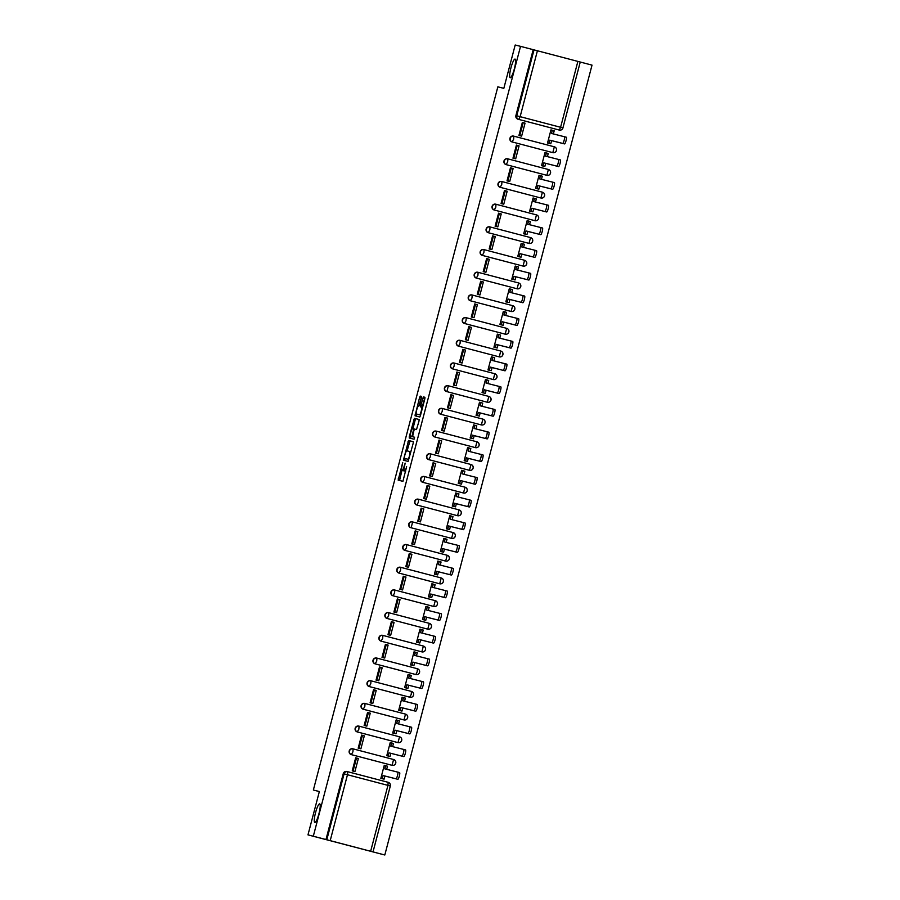 <?xml version="1.0" encoding="UTF-8"?>
<svg xmlns="http://www.w3.org/2000/svg" width="900" height="900" viewBox="0 0 900 900"><rect width="100%" height="100%" fill="white"/><g stroke="black" fill="none" stroke-linecap="round" stroke-linejoin="round"><path stroke-width="1.35" d="M402.716 462.51L398.171 480.127L402.919 481.331L406.642 466.661A4.725 0.866 -75.3 0 1 404.606 471.015L404.213 470.925A4.725 0.866 -75.3 0 1 404.572 466.144L405.157 463.129L404.201 466.043A4.725 0.866 -75.3 0 1 402.154 470.396L401.76 470.306A4.725 0.866 -75.3 0 1 402.12 465.525L402.716 462.51M510.199 77.704A9.63 1.766 -75.3 0 0 514.35 68.839A9.63 1.766 -75.3 0 0 515.081 59.085L515.081 59.085A9.63 1.766 -75.3 0 0 510.919 67.95A9.63 1.766 -75.3 0 0 510.188 77.704A9.63 1.766 -75.3 0 0 510.199 77.704M314.809 822.488A9.63 1.766 -75.3 0 0 318.96 813.611A9.63 1.766 -75.3 0 0 319.691 803.869L319.691 803.869A9.63 1.766 -75.3 0 0 315.529 812.734A9.63 1.766 -75.3 0 0 314.798 822.488A9.63 1.766 -75.3 0 0 314.809 822.488M552.51 152.55A3.004 2.959 104.2 0 0 552.533 152.561A3.004 2.959 104.2 0 0 552.555 152.561L552.825 152.629A3.004 2.959 -75.8 0 1 552.803 152.629L512.336 141.998A3.004 2.959 -75.8 0 1 510.244 138.352A3.004 2.959 -75.8 0 1 513.844 136.17L554.321 146.801A3.004 2.959 -75.8 0 1 556.425 150.469A3.004 2.959 -75.8 0 1 552.825 152.629L554.332 146.801L513.866 136.181A3.004 2.959 -75.8 0 1 513.866 136.181L513.641 139.219L512.044 141.919L552.803 152.629A3.004 3.004 0 0 0 556.481 150.469A3.004 3.004 0 0 0 554.332 146.801M546.548 175.241A3.004 2.959 104.2 0 0 546.581 175.252A3.004 2.959 104.2 0 0 546.604 175.252L546.874 175.32A3.004 2.959 -75.8 0 1 546.851 175.32L506.385 164.689A3.004 2.959 -75.8 0 1 504.281 161.044A3.004 2.959 -75.8 0 1 507.915 158.873L548.37 169.493A3.004 2.959 -75.8 0 1 550.474 173.16A3.004 2.959 -75.8 0 1 546.874 175.32L548.37 169.493L507.915 158.873L507.69 161.91L506.093 164.61L546.851 175.32A3.004 3.004 0 0 0 550.519 173.16A3.004 3.004 0 0 0 548.37 169.493M501.637 181.485L501.93 181.553A3.004 2.959 -75.8 0 1 501.964 181.564L542.419 192.195A3.004 2.959 -75.8 0 1 544.511 195.851A3.004 2.959 -75.8 0 1 540.923 198.011L500.434 187.38A3.004 2.959 -75.8 0 1 498.33 183.735A3.004 2.959 -75.8 0 1 501.93 181.553L501.66 181.485A3.004 2.959 104.2 0 0 501.637 181.485A3.004 2.959 104.2 0 0 498.037 183.656A3.004 2.959 104.2 0 0 500.141 187.301L540.596 197.933A3.004 2.959 104.2 0 0 540.63 197.944A3.004 2.959 104.2 0 0 540.653 197.944M495.686 204.176L495.979 204.244A3.004 2.959 -75.8 0 1 496.001 204.255L536.467 214.886A3.004 2.959 -75.8 0 1 538.56 218.542A3.004 2.959 -75.8 0 1 534.971 220.703A3.004 2.959 -75.8 0 1 534.938 220.703L494.483 210.071A3.004 2.959 -75.8 0 1 492.379 206.426A3.004 2.959 -75.8 0 1 495.979 204.244L495.709 204.176A3.004 2.959 104.2 0 0 495.686 204.176A3.004 2.959 104.2 0 0 492.086 206.347A3.004 2.959 104.2 0 0 494.19 209.993L534.645 220.624A3.004 2.959 104.2 0 0 534.668 220.635A3.004 2.959 104.2 0 0 534.701 220.635M490.005 226.935L489.757 226.868A3.004 2.959 104.2 0 0 489.735 226.868A3.004 2.959 104.2 0 0 486.135 229.039A3.004 2.959 104.2 0 0 488.228 232.695L528.694 243.315A3.004 2.959 104.2 0 0 528.75 243.338M522.743 266.006A3.004 2.959 104.2 0 0 522.788 266.029L523.058 266.096A3.004 2.959 -75.8 0 1 523.035 266.085L482.569 255.454A3.004 2.959 -75.8 0 1 480.476 251.809A3.004 2.959 -75.8 0 1 484.076 249.638L524.565 260.269A3.004 2.959 -75.8 0 1 526.658 263.925A3.004 2.959 -75.8 0 1 523.058 266.096A3.004 3.004 0 0 0 526.714 263.925A3.004 3.004 0 0 0 524.565 260.269L523.035 266.085L482.276 255.386L483.874 252.686L484.099 249.638A3.004 2.959 -75.8 0 1 484.099 249.638L484.099 249.638A3.004 3.004 0 0 0 484.076 249.638L524.565 260.269M516.78 288.709A3.004 2.959 104.2 0 0 516.814 288.709A3.004 2.959 104.2 0 0 516.836 288.72L517.106 288.787A3.004 2.959 -75.8 0 1 517.084 288.776L476.618 278.145A3.004 2.959 -75.8 0 1 474.525 274.5A3.004 2.959 -75.8 0 1 478.125 272.329L518.602 282.96A3.004 2.959 -75.8 0 1 520.706 286.616A3.004 2.959 -75.8 0 1 517.106 288.787L518.602 282.96L478.147 272.329A3.004 2.959 -75.8 0 1 478.147 272.329L477.923 275.377L476.325 278.077L517.084 288.776A3.004 3.004 0 0 0 520.751 286.616A3.004 3.004 0 0 0 518.602 282.96M510.829 311.4A3.004 2.959 104.2 0 0 510.863 311.4A3.004 2.959 104.2 0 0 510.885 311.411L511.155 311.479A3.004 2.959 -75.8 0 1 511.132 311.468L470.666 300.848A3.004 2.959 -75.8 0 1 468.562 297.191A3.004 2.959 -75.8 0 1 472.162 295.02A3.004 2.959 -75.8 0 1 472.196 295.02L512.651 305.651A3.004 2.959 -75.8 0 1 514.755 309.308A3.004 2.959 -75.8 0 1 511.155 311.479L512.651 305.651L472.196 295.02L471.971 298.069L470.374 300.769L511.132 311.468A3.004 3.004 0 0 0 514.8 309.308A3.004 3.004 0 0 0 512.651 305.651M465.919 317.632L466.211 317.711A3.004 2.959 -75.8 0 1 466.245 317.711L506.7 328.343A3.004 2.959 -75.8 0 1 508.793 332.01A3.004 2.959 -75.8 0 1 505.204 334.17L464.715 323.539A3.004 2.959 -75.8 0 1 462.611 319.882A3.004 2.959 -75.8 0 1 466.211 317.711L465.941 317.644A3.004 2.959 104.2 0 0 465.919 317.632A3.004 2.959 104.2 0 0 462.319 319.815A3.004 2.959 104.2 0 0 464.423 323.46L504.877 334.091A3.004 2.959 104.2 0 0 504.911 334.091A3.004 2.959 104.2 0 0 504.934 334.103M460.238 340.391L459.99 340.335A3.004 2.959 104.2 0 0 459.968 340.324A3.004 2.959 104.2 0 0 456.368 342.506A3.004 2.959 104.2 0 0 458.46 346.151L498.926 356.782A3.004 2.959 104.2 0 0 498.949 356.794A3.004 2.959 104.2 0 0 498.983 356.794M454.275 363.082L454.039 363.026A3.004 2.959 104.2 0 0 454.016 363.015A3.004 2.959 104.2 0 0 450.416 365.197A3.004 2.959 104.2 0 0 452.509 368.843L492.975 379.474A3.004 2.959 104.2 0 0 492.998 379.485A3.004 2.959 104.2 0 0 493.031 379.485M487.024 402.165A3.004 2.959 104.2 0 0 487.046 402.176A3.004 2.959 104.2 0 0 487.069 402.176L487.339 402.244A3.004 2.959 -75.8 0 1 487.316 402.244L446.85 391.613A3.004 2.959 -75.8 0 1 444.757 387.968A3.004 2.959 -75.8 0 1 448.358 385.785A3.004 2.959 -75.8 0 1 448.38 385.796L488.846 396.428A3.004 2.959 -75.8 0 1 490.939 400.084A3.004 2.959 -75.8 0 1 487.339 402.244A3.004 3.004 0 0 0 490.995 400.084A3.004 3.004 0 0 0 488.846 396.428L487.316 402.244L446.85 391.613L448.38 385.796A3.004 3.004 0 0 0 448.358 385.785L448.054 385.718A3.004 2.959 104.2 0 0 444.454 387.889A3.004 2.959 104.2 0 0 446.558 391.534M481.061 424.856A3.004 2.959 104.2 0 0 481.095 424.868A3.004 2.959 104.2 0 0 481.118 424.868L481.387 424.935A3.004 2.959 -75.8 0 1 481.365 424.935L440.899 414.304A3.004 2.959 -75.8 0 1 438.795 410.659A3.004 2.959 -75.8 0 1 442.395 408.476L482.884 419.119A3.004 2.959 -75.8 0 1 484.988 422.775A3.004 2.959 -75.8 0 1 481.387 424.935L482.884 419.119L442.429 408.488A3.004 2.959 -75.8 0 1 442.429 408.488L442.204 411.536L440.606 414.225L481.365 424.935A3.004 3.004 0 0 0 485.032 422.775A3.004 3.004 0 0 0 482.884 419.119M475.11 447.548A3.004 2.959 104.2 0 0 475.166 447.57L475.436 447.637A3.004 2.959 -75.8 0 1 475.402 447.626L434.947 436.995A3.004 2.959 -75.8 0 1 432.844 433.35A3.004 2.959 -75.8 0 1 436.478 431.179L476.933 441.81A3.004 2.959 -75.8 0 1 479.025 445.466A3.004 2.959 -75.8 0 1 475.436 447.637L476.933 441.81L436.478 431.179L436.241 434.228L434.655 436.928L475.402 447.626A3.004 3.004 0 0 0 479.081 445.466A3.004 3.004 0 0 0 476.933 441.81M430.2 453.791L430.493 453.87A3.004 2.959 -75.8 0 1 430.515 453.87L470.981 464.501A3.004 2.959 -75.8 0 1 473.074 468.157A3.004 2.959 -75.8 0 1 469.485 470.329L428.996 459.686A3.004 2.959 -75.8 0 1 426.892 456.041A3.004 2.959 -75.8 0 1 430.493 453.87L430.223 453.791A3.004 2.959 104.2 0 0 430.2 453.791A3.004 2.959 104.2 0 0 426.6 455.974A3.004 2.959 104.2 0 0 428.704 459.619L469.159 470.239A3.004 2.959 104.2 0 0 469.215 470.261M424.249 476.483L424.541 476.561A3.004 2.959 -75.8 0 1 424.564 476.561L465.03 487.192A3.004 2.959 -75.8 0 1 467.123 490.849A3.004 2.959 -75.8 0 1 463.522 493.02L423.045 482.377A3.004 2.959 -75.8 0 1 420.941 478.733A3.004 2.959 -75.8 0 1 424.541 476.561L424.271 476.494A3.004 2.959 104.2 0 0 424.249 476.483A3.004 2.959 104.2 0 0 420.649 478.665A3.004 2.959 104.2 0 0 422.741 482.31L463.207 492.941A3.004 2.959 104.2 0 0 463.23 492.941A3.004 2.959 104.2 0 0 463.264 492.952M418.556 499.241L418.32 499.185A3.004 2.959 104.2 0 0 418.298 499.174A3.004 2.959 104.2 0 0 414.697 501.356A3.004 2.959 104.2 0 0 416.79 505.001L457.256 515.632A3.004 2.959 104.2 0 0 457.279 515.632A3.004 2.959 104.2 0 0 457.301 515.644M451.305 538.324A3.004 2.959 104.2 0 0 451.327 538.324A3.004 2.959 104.2 0 0 451.35 538.335L451.62 538.403A3.004 2.959 -75.8 0 1 451.598 538.391L411.131 527.771A3.004 2.959 -75.8 0 1 409.039 524.115A3.004 2.959 -75.8 0 1 412.639 521.944L453.127 532.575A3.004 2.959 -75.8 0 1 455.22 536.243A3.004 2.959 -75.8 0 1 451.62 538.403A3.004 3.004 0 0 0 455.265 536.243A3.004 3.004 0 0 0 453.127 532.575L451.598 538.391L411.131 527.771L412.661 521.944A3.004 2.959 -75.8 0 1 412.661 521.944L412.661 521.944A3.004 3.004 0 0 0 412.639 521.944L453.127 532.575M445.343 561.015A3.004 2.959 104.2 0 0 445.376 561.026A3.004 2.959 104.2 0 0 445.399 561.026L445.669 561.094A3.004 2.959 -75.8 0 1 445.646 561.094L405.18 550.462A3.004 2.959 -75.8 0 1 403.076 546.817A3.004 2.959 -75.8 0 1 406.71 544.646L447.165 555.266A3.004 2.959 -75.8 0 1 449.269 558.934A3.004 2.959 -75.8 0 1 445.669 561.094L447.165 555.266L406.71 544.646L406.485 547.684L404.887 550.384L445.646 561.094A3.004 3.004 0 0 0 449.314 558.934A3.004 3.004 0 0 0 447.165 555.266M439.391 583.706A3.004 2.959 104.2 0 0 439.425 583.717A3.004 2.959 104.2 0 0 439.447 583.717L439.718 583.785A3.004 2.959 -75.8 0 1 439.684 583.785L399.229 573.154A3.004 2.959 -75.8 0 1 397.125 569.509A3.004 2.959 -75.8 0 1 400.759 567.337L441.214 577.957A3.004 2.959 -75.8 0 1 443.306 581.625A3.004 2.959 -75.8 0 1 439.718 583.785L441.214 577.957L400.759 567.337L400.522 570.375L398.936 573.075L439.684 583.785A3.004 3.004 0 0 0 443.363 581.625A3.004 3.004 0 0 0 441.214 577.957M394.481 589.95L394.774 590.018A3.004 2.959 -75.8 0 1 394.796 590.029L435.262 600.66A3.004 2.959 -75.8 0 1 437.355 604.316A3.004 2.959 -75.8 0 1 433.766 606.476L393.277 595.845A3.004 2.959 -75.8 0 1 391.174 592.2A3.004 2.959 -75.8 0 1 394.774 590.018L394.504 589.95A3.004 2.959 104.2 0 0 394.481 589.95A3.004 2.959 104.2 0 0 390.881 592.121A3.004 2.959 104.2 0 0 392.974 595.766L433.44 606.398A3.004 2.959 104.2 0 0 433.463 606.409A3.004 2.959 104.2 0 0 433.496 606.409M388.53 612.641L388.822 612.709A3.004 2.959 -75.8 0 1 388.845 612.72L429.311 623.351A3.004 2.959 -75.8 0 1 431.404 627.008A3.004 2.959 -75.8 0 1 427.804 629.168L387.326 618.536A3.004 2.959 -75.8 0 1 385.223 614.891A3.004 2.959 -75.8 0 1 388.822 612.709L388.553 612.641A3.004 2.959 104.2 0 0 388.53 612.641A3.004 2.959 104.2 0 0 384.93 614.812A3.004 2.959 104.2 0 0 387.022 618.457L427.489 629.089A3.004 2.959 104.2 0 0 427.511 629.1A3.004 2.959 104.2 0 0 427.545 629.1M382.838 635.4L382.601 635.332A3.004 2.959 104.2 0 0 382.567 635.332A3.004 2.959 104.2 0 0 378.968 637.504A3.004 2.959 104.2 0 0 381.071 641.16L421.537 651.78A3.004 2.959 104.2 0 0 421.582 651.803M415.575 674.471A3.004 2.959 104.2 0 0 415.631 674.494L415.901 674.561A3.004 2.959 -75.8 0 1 415.879 674.55L375.412 663.919A3.004 2.959 -75.8 0 1 373.32 660.274A3.004 2.959 -75.8 0 1 376.909 658.102L417.397 668.734L417.173 671.783L415.879 674.55L375.12 663.851L376.718 661.151L376.942 658.102A3.004 2.959 -75.8 0 1 376.942 658.102L376.942 658.102A3.004 3.004 0 0 0 376.909 658.102L417.397 668.734A3.004 3.004 0 0 1 419.546 672.39A3.004 3.004 0 0 1 415.901 674.561A3.004 2.959 -75.8 0 0 419.501 672.39A3.004 2.959 -75.8 0 0 417.409 668.734M409.624 697.174A3.004 2.959 104.2 0 0 409.657 697.174A3.004 2.959 104.2 0 0 409.68 697.185L409.95 697.252A3.004 2.959 -75.8 0 1 409.916 697.241L369.461 686.61A3.004 2.959 -75.8 0 1 367.358 682.965A3.004 2.959 -75.8 0 1 370.957 680.794L411.446 691.425A3.004 2.959 -75.8 0 1 413.55 695.081A3.004 2.959 -75.8 0 1 409.95 697.252A3.004 3.004 0 0 0 413.595 695.081A3.004 3.004 0 0 0 411.446 691.425L411.221 694.474L409.624 697.174L369.169 686.543L370.766 683.842L370.991 680.794A3.004 2.959 -75.8 0 1 370.991 680.794L370.991 680.794A3.004 3.004 0 0 0 370.957 680.794L411.446 691.425M403.673 719.865A3.004 2.959 104.2 0 0 403.695 719.865A3.004 2.959 104.2 0 0 403.729 719.876L403.999 719.944A3.004 2.959 -75.8 0 1 403.965 719.933L363.51 709.312A3.004 2.959 -75.8 0 1 361.406 705.656A3.004 2.959 -75.8 0 1 365.006 703.485A3.004 2.959 -75.8 0 1 365.029 703.485L405.495 714.116A3.004 2.959 -75.8 0 1 407.588 717.773A3.004 2.959 -75.8 0 1 403.999 719.944L405.495 714.116L365.04 703.485L364.804 706.534L363.218 709.234L403.965 719.933A3.004 3.004 0 0 0 407.644 717.773A3.004 3.004 0 0 0 405.495 714.116M358.762 726.097L359.055 726.176A3.004 2.959 -75.8 0 1 359.077 726.176L399.544 736.808A3.004 2.959 -75.8 0 1 401.636 740.475A3.004 2.959 -75.8 0 1 398.048 742.635L357.559 732.004A3.004 2.959 -75.8 0 1 355.455 728.347A3.004 2.959 -75.8 0 1 359.055 726.176L358.785 726.109A3.004 2.959 104.2 0 0 358.762 726.097A3.004 2.959 104.2 0 0 355.162 728.28A3.004 2.959 104.2 0 0 357.255 731.925L397.721 742.556A3.004 2.959 104.2 0 0 397.744 742.556A3.004 2.959 104.2 0 0 397.777 742.567M352.811 748.789L353.104 748.867A3.004 2.959 -75.8 0 1 353.126 748.879L393.593 759.499A3.004 2.959 -75.8 0 1 395.685 763.166A3.004 2.959 -75.8 0 1 392.085 765.326L351.596 754.695A3.004 2.959 -75.8 0 1 349.504 751.05A3.004 2.959 -75.8 0 1 353.104 748.867L352.834 748.8A3.004 2.959 104.2 0 0 352.811 748.789A3.004 2.959 104.2 0 0 349.211 750.971A3.004 2.959 104.2 0 0 351.304 754.616L391.77 765.248A3.004 2.959 104.2 0 0 391.793 765.259A3.004 2.959 104.2 0 0 391.815 765.259M421.436 397.935L421.549 396.439L420.221 396.101L419.58 397.463L415.046 415.8L419.794 417.004L420.424 415.642L424.845 398.79L424.957 397.294L423.349 396.889L420.817 405.461L420.716 406.957L421.504 407.16A3.949 0.731 -75.3 0 1 421.211 411.165A3.949 0.731 -75.3 0 1 419.501 414.799L416.385 414.011A3.949 0.731 -75.3 0 1 416.678 410.006A3.949 0.731 -75.3 0 1 418.387 406.373L419.546 405.146L421.436 397.935M424.957 397.294L422.111 407.317M370.654 851.265L387.945 785.374L347.479 774.742L330.199 840.645L384.806 855L307.98 834.874L319.354 791.528L313.369 790.009L497.846 86.839L503.831 88.346L515.194 45L520.538 46.35L313.312 836.224L326.801 839.756L344.093 773.865A3.004 2.959 -75.8 0 1 347.715 771.705L388.17 782.325A3.004 2.959 -75.8 0 1 390.274 785.992L390.319 786.004A3.004 3.004 0 0 0 388.17 782.325L347.715 771.705A3.004 3.004 0 0 0 347.681 771.694L346.882 771.491A3.004 2.959 -75.8 0 0 346.849 771.48L347.681 771.694M307.98 834.874L313.312 836.224M408.566 440.505L403.402 460.215L408.139 461.407L413.201 443.194L413.314 441.709L408.566 440.505L409.995 440.887L407.104 450.866M413.314 441.709L409.995 440.887M409.331 436.511L414.394 418.309L419.13 419.501L419.017 420.998L416.498 429.57L414.574 429.086L413.933 430.447L412.571 436.725L414.562 437.22L414.045 439.223L409.23 438.007L409.331 436.511L410.918 436.309M558.461 129.859L558.484 129.859A3.004 2.959 -75.8 0 1 558.484 129.859A3.004 2.959 -75.8 0 1 558.461 129.859L518.827 119.441A3.004 2.959 -75.8 0 1 516.735 115.774L534.015 49.883L580.196 62.01M384.806 855L592.02 65.126L580.252 62.032L562.916 127.913A3.004 2.959 -75.8 0 1 559.316 130.072L518.827 119.441L520.132 116.663L560.587 127.294L577.879 61.402M520.538 46.35L534.015 49.883M330.199 840.645L326.801 839.756M386.392 765.923L384.255 765.315M386.415 765.855L384.266 765.293L380.835 778.387L382.995 778.883M357.795 758.419L356.062 757.957M357.817 758.351L355.669 757.789L352.238 770.873L354.397 771.367M363.757 735.716L361.62 735.097L358.189 748.181L360.349 748.676M392.344 743.231L390.218 742.624L386.786 755.696L388.946 756.191M392.366 743.164L390.218 742.601M363.769 735.66L362.014 735.266M369.709 713.025L367.582 712.406L364.14 725.49L366.311 725.985M398.295 720.54L396.169 719.91L392.738 733.005L394.897 733.5M398.317 720.472L396.169 719.933M369.72 712.969L367.965 712.575M375.66 690.334L373.534 689.704L370.091 702.799L372.262 703.283M404.257 697.849L402.12 697.241L398.689 710.314L400.849 710.798M404.269 697.781L402.12 697.219M375.671 690.266L373.916 689.884M381.611 667.643L379.485 667.012L376.054 680.107L378.214 680.591M410.209 675.158L408.071 674.55L404.64 687.623L406.811 688.106M410.22 675.09L408.082 674.528M381.634 667.575L379.868 667.192M387.562 644.951L385.436 644.321L382.005 657.416L384.165 657.9M416.16 652.455L414.034 651.836L410.603 664.931L412.762 665.415M416.171 652.399L414.022 651.859M387.585 644.884L385.83 644.501M393.514 622.26L391.387 621.63L387.956 634.725L390.116 635.209M422.111 629.764L419.985 629.168L416.554 642.229L418.714 642.724M422.134 629.707L419.985 629.145M393.536 622.192L391.781 621.81M399.476 599.569L397.339 598.939L393.907 612.034L396.079 612.518M428.062 607.072L425.936 606.454L422.505 619.538L424.665 620.033M428.085 607.016L425.936 606.465M399.488 599.501L397.733 599.119M405.428 576.877L403.301 576.248L399.859 589.342L402.03 589.826M434.025 584.381L431.887 583.774L428.456 596.846L430.616 597.341M434.036 584.325L431.887 583.762M405.439 576.81L403.684 576.416M411.379 554.186L409.252 553.556L405.821 566.64L407.981 567.135M439.976 561.69L437.85 561.06L434.407 574.155L436.579 574.65M439.988 561.623L437.839 561.082M411.39 554.119L409.635 553.725M417.33 531.484L415.204 530.865L411.772 543.949L413.933 544.444M445.928 538.999L443.79 538.391L440.359 551.464L442.53 551.959M445.939 538.931L443.801 538.369M417.353 531.428L415.586 531.034M423.281 508.793L421.155 508.174L417.724 521.257L419.884 521.752M451.879 516.308L449.752 515.678L446.321 528.773L448.481 529.267M451.901 516.24L449.741 515.7M423.304 508.736L421.549 508.343M429.233 486.101L427.106 485.471L423.675 498.566L425.835 499.05M457.83 493.616L455.704 492.986L452.272 506.081L454.433 506.565M457.853 493.549L455.704 493.009M429.255 486.034L427.5 485.651M435.195 463.41L433.069 462.78L429.626 475.875L431.798 476.359M463.781 470.925L461.655 470.317L458.224 483.39L460.384 483.874M463.804 470.858L461.655 470.295M435.206 463.343L433.451 462.96M441.146 440.719L439.02 440.089L435.577 453.184L437.749 453.668M469.744 448.223L467.606 447.604L464.175 460.699L466.335 461.183M469.755 448.166L467.606 447.626M441.157 440.651L439.402 440.269M447.098 418.027L444.971 417.397L441.54 430.493L443.7 430.976M475.695 425.531L473.558 424.935L470.126 437.996L472.298 438.491M475.706 425.475L473.569 424.912M447.12 417.96L445.354 417.577M453.049 395.336L450.923 394.706L447.491 407.801L449.651 408.285M481.646 402.84L479.509 402.233L476.077 415.305L478.249 415.8M481.657 402.784L479.52 402.221M453.071 395.269L451.316 394.886M459 372.645L456.874 372.015L453.442 385.11L455.603 385.594M487.598 380.149L485.471 379.53L482.04 392.614L484.2 393.109M487.62 380.093L485.46 379.541M459.022 372.577L457.267 372.184M464.963 349.954L462.825 349.324L459.394 362.407L461.565 362.902M493.549 357.457L491.423 356.85L487.991 369.923L490.151 370.418M493.571 357.39L491.423 356.827M464.974 349.886L463.219 349.493M470.914 327.251L468.787 326.632L465.345 339.716L467.516 340.211M499.5 334.766L497.374 334.136L493.942 347.231L496.103 347.726M499.522 334.699L497.374 334.159M470.925 327.195L469.17 326.801M476.865 304.56L474.739 303.941L471.296 317.025L473.468 317.52M505.463 312.075L503.325 311.468L499.894 324.54L502.065 325.035M505.474 312.007L503.325 311.445M476.876 304.504L475.121 304.11M482.816 281.869L480.69 281.239L477.259 294.334L479.419 294.817M511.414 289.384L509.287 288.754L505.845 301.849L508.016 302.332M511.425 289.316L509.276 288.776M482.839 281.801L481.072 281.419M488.767 259.178L486.641 258.548L483.21 271.642L485.37 272.126M517.365 266.692L515.227 266.085L511.808 279.157L513.967 279.641M517.376 266.625L515.239 266.062M488.79 259.11L487.035 258.727M494.719 236.486L492.593 235.856L489.161 248.951L491.321 249.435M523.316 243.99L521.19 243.394L517.759 256.466L519.919 256.95M523.339 243.934L521.19 243.371M494.741 236.419L492.986 236.036M500.681 213.795L498.555 213.165L495.113 226.26L497.284 226.744M529.267 221.299L527.141 220.68L523.71 233.764L525.87 234.259M529.29 221.243L527.141 220.703L528.514 221.107L527.692 224.235L542.475 227.981A3.454 0.641 104.7 0 1 542.216 231.491A3.454 0.641 104.7 0 1 540.72 234.675L527.794 231.412L526.972 234.54L523.733 233.696L526.972 234.54M500.692 213.727L498.938 213.345M506.632 191.104L504.506 190.474L501.064 203.569L503.235 204.053M535.23 198.607L533.092 198L529.661 211.072L531.821 211.567M535.241 198.551L533.092 197.989M506.644 191.036L504.889 190.654M512.584 168.412L510.457 167.782L507.026 180.877L509.186 181.361M541.181 175.916L539.055 175.297L535.613 188.381L537.784 188.876M541.192 175.86L539.044 175.309M512.595 168.345L510.84 167.951M518.535 145.721L516.409 145.091L512.977 158.175L515.137 158.67M547.132 153.225L544.995 152.618L541.564 165.69L543.735 166.185M547.144 153.157L545.006 152.595M518.558 145.654L516.791 145.26M524.486 123.019L522.36 122.4L518.929 135.484L521.089 135.979M553.084 130.534L550.957 129.904L547.526 142.999L549.686 143.494M313.369 790.009L319.331 791.584M553.106 130.466L550.946 129.926M524.509 122.962L522.754 122.569M513.81 136.159L513.574 136.102A3.004 2.959 104.2 0 0 509.94 138.274A3.004 2.959 104.2 0 0 512.044 141.919M507.589 158.782L507.623 158.794A3.004 2.959 104.2 0 0 503.989 160.965A3.004 2.959 104.2 0 0 506.093 164.61M484.043 249.626L483.806 249.559A3.004 2.959 104.2 0 0 483.772 249.559A3.004 2.959 104.2 0 0 480.184 251.741A3.004 2.959 104.2 0 0 482.276 255.386M478.091 272.317L477.855 272.261A3.004 2.959 104.2 0 0 474.221 274.433A3.004 2.959 104.2 0 0 476.325 278.077M471.87 294.941L471.892 294.952A3.004 2.959 104.2 0 0 471.87 294.941A3.004 2.959 104.2 0 0 468.27 297.124A3.004 2.959 104.2 0 0 470.374 300.769M442.373 408.476L442.136 408.409A3.004 2.959 104.2 0 0 442.103 408.409A3.004 2.959 104.2 0 0 438.502 410.58A3.004 2.959 104.2 0 0 440.606 414.225M436.151 431.1L436.174 431.1A3.004 2.959 104.2 0 0 436.151 431.1A3.004 2.959 104.2 0 0 432.551 433.271A3.004 2.959 104.2 0 0 434.655 436.928M412.605 521.933L412.369 521.876A3.004 2.959 104.2 0 0 408.735 524.048A3.004 2.959 104.2 0 0 410.839 527.692M406.654 544.624L406.418 544.567A3.004 2.959 104.2 0 0 402.784 546.739A3.004 2.959 104.2 0 0 404.887 550.384M400.433 567.248L400.455 567.259A3.004 2.959 104.2 0 0 400.433 567.248A3.004 2.959 104.2 0 0 396.832 569.43A3.004 2.959 104.2 0 0 398.936 573.075M376.886 658.091L376.65 658.024A3.004 2.959 104.2 0 0 376.616 658.024A3.004 2.959 104.2 0 0 373.016 660.206A3.004 2.959 104.2 0 0 375.12 663.851M370.935 680.783L370.688 680.726A3.004 2.959 104.2 0 0 370.665 680.715A3.004 2.959 104.2 0 0 367.065 682.898A3.004 2.959 104.2 0 0 369.169 686.543M364.714 703.406L364.736 703.418A3.004 2.959 104.2 0 0 364.714 703.406A3.004 2.959 104.2 0 0 361.114 705.589A3.004 2.959 104.2 0 0 363.218 709.234M533.194 49.669L515.903 115.571A3.004 2.959 104.2 0 0 517.995 119.228M325.969 839.543L343.26 773.651A3.004 2.959 -75.8 0 1 346.849 771.48M403.189 470.678L403.582 470.779A4.725 0.866 -75.3 0 0 403.988 470.531M405.641 471.296L404.606 471.015M401.985 470.363L399.566 480.476M405.09 458.516L404.798 460.564M404.291 457.234L404.213 458.28L408.375 459.338L409.365 456.311A4.725 0.866 -75.3 0 0 409.725 451.53L406.879 450.81A4.725 0.866 -75.3 0 0 404.831 455.164L404.291 457.234M405.641 458.662L408.375 459.338M412.92 428.67L415.181 420.041L413.752 419.67M419.164 419.524L415.822 418.68L415.181 420.041M414 437.096L414.596 437.243M412.571 428.58A3.949 0.731 -75.3 0 0 410.873 432.214A3.949 0.731 -75.3 0 0 410.569 436.219L411.671 436.489L412.312 435.127L413.674 428.85L412.571 428.58M411.998 436.59L413.134 436.871M410.771 436.894L410.625 438.356M417.814 414.382L419.501 414.799M416.745 414.101L416.441 416.16M421.594 396.484L418.748 406.463M397.845 779.299L395.989 778.804A3.454 0.641 -75.3 0 0 397.474 775.62A3.454 0.641 -75.3 0 0 397.744 772.121L399.6 772.605A3.454 0.641 104.7 0 1 399.341 776.104A3.454 0.641 104.7 0 1 397.845 779.299L384.919 776.025L384.098 779.153L380.846 778.32L384.098 779.153M386.674 769.32L387.495 766.215L385.627 765.72L384.806 768.847L399.6 772.605M352.249 770.827L354.949 771.502L358.346 758.554L356.479 758.07L353.093 771.019L352.26 770.805M356.479 758.07L355.657 757.856M354.949 771.502L353.093 771.019M395.989 778.804L383.051 775.541L382.23 778.669M385.627 765.72L384.244 765.371M383.051 775.541L384.919 776.025M403.796 756.607L401.94 756.113A3.454 0.641 -75.3 0 0 403.436 752.929A3.454 0.641 -75.3 0 0 403.695 749.419L405.551 749.914A3.454 0.641 104.7 0 1 405.293 753.413A3.454 0.641 104.7 0 1 403.796 756.607L390.87 753.334L390.049 756.461L386.798 755.629M392.625 746.629L393.446 743.524L391.59 743.029L390.769 746.156L405.551 749.914M386.798 755.64L390.049 756.461M359.044 748.327L360.9 748.811L359.044 748.327L362.441 735.379L361.609 735.165M362.441 735.379L364.298 735.863L360.9 748.811M401.94 756.113L389.014 752.85L388.192 755.977M391.59 743.029L390.195 742.68M389.014 752.85L390.87 753.334M409.748 733.905L407.891 733.421A3.454 0.641 -75.3 0 0 409.387 730.238A3.454 0.641 -75.3 0 0 409.646 726.727L411.502 727.222A3.454 0.641 104.7 0 1 411.244 730.721A3.454 0.641 104.7 0 1 409.748 733.905L396.821 730.643L396 733.77L392.76 732.938L396 733.77M398.576 723.938L399.397 720.821L397.541 720.337L396.72 723.465L411.502 727.222M364.162 725.434L366.851 726.12L370.249 713.171L368.392 712.688L364.995 725.625L364.162 725.423M368.392 712.688L367.56 712.474M366.851 726.12L364.995 725.625M407.891 733.421L394.965 730.159L394.144 733.286M397.541 720.337L396.157 719.989M394.965 730.159L396.821 730.643M415.699 711.214L413.843 710.73A3.454 0.641 -75.3 0 0 415.339 707.546A3.454 0.641 -75.3 0 0 415.598 704.036L417.454 704.531A3.454 0.641 104.7 0 1 417.465 704.531A3.454 0.641 104.7 0 1 417.195 708.03A3.454 0.641 104.7 0 1 415.699 711.214L402.772 707.951L401.951 711.079L398.711 710.246L401.951 711.079M404.539 701.246L405.349 698.13L403.493 697.646L402.671 700.774L417.465 704.531M370.946 702.934L372.803 703.429L370.946 702.934L374.344 689.996L373.511 689.783M374.344 689.996L376.2 690.48L372.803 703.429M413.843 710.73L400.916 707.467L400.095 710.595M403.493 697.646L402.109 697.298M400.916 707.467L402.772 707.951M421.661 688.523L419.794 688.039A3.454 0.641 -75.3 0 0 421.29 684.855A3.454 0.641 -75.3 0 0 421.549 681.345L423.416 681.829A3.454 0.641 104.7 0 1 423.146 685.339A3.454 0.641 104.7 0 1 421.661 688.523L408.724 685.26L407.902 688.387L404.662 687.544L407.902 688.387M410.49 678.555L411.3 675.439L409.444 674.955L408.623 678.082L423.416 681.829M376.897 680.242L378.754 680.738L376.897 680.242L380.295 667.294L379.463 667.091M380.295 667.294L382.151 667.789L378.754 680.738M419.794 688.039L406.868 684.776L406.046 687.904M409.444 674.955L408.06 674.606M406.868 684.776L408.724 685.26M427.613 665.831L425.756 665.347A3.454 0.641 -75.3 0 0 427.241 662.153A3.454 0.641 -75.3 0 0 427.511 658.654L429.368 659.137A3.454 0.641 104.7 0 1 429.109 662.648A3.454 0.641 104.7 0 1 427.613 665.831L414.686 662.569L413.865 665.696L410.614 664.852L413.865 665.696M416.441 655.864L417.251 652.748L415.395 652.264L414.574 655.391L429.368 659.137M382.016 657.36L384.716 658.046L388.114 645.097L386.246 644.602L382.849 657.551L382.027 657.337M386.246 644.602L385.414 644.4M384.716 658.046L382.849 657.551M425.756 665.347L412.819 662.074L411.998 665.201M415.395 652.264L414.011 651.915M412.819 662.074L414.686 662.569M433.564 643.14L431.707 642.656A3.454 0.641 -75.3 0 0 433.192 639.461A3.454 0.641 -75.3 0 0 433.463 635.962L435.319 636.446A3.454 0.641 104.7 0 1 435.06 639.956A3.454 0.641 104.7 0 1 433.564 643.14L420.637 639.877L419.816 643.005L416.565 642.161M422.392 633.161L423.214 630.056L421.346 629.572L420.536 632.7L435.319 636.446M416.565 642.184L419.816 643.005M388.811 634.86L390.668 635.344L388.811 634.86L392.209 621.911L391.376 621.709M392.209 621.911L394.065 622.406L390.668 635.344M431.707 642.656L418.77 639.383L417.96 642.51M421.346 629.572L419.963 629.212M418.77 639.383L420.637 639.877M439.515 620.449L437.659 619.965A3.454 0.641 -75.3 0 0 439.155 616.77A3.454 0.641 -75.3 0 0 439.414 613.271L441.27 613.755A3.454 0.641 104.7 0 1 441.011 617.265A3.454 0.641 104.7 0 1 439.515 620.449L426.589 617.186L425.767 620.314L422.527 619.47M428.344 610.47L429.165 607.365L427.309 606.87L426.488 609.998L441.27 613.755M422.516 619.492L425.767 620.314M393.919 611.977L396.619 612.653L400.016 599.704L398.16 599.22L394.762 612.169L393.93 611.955M398.16 599.22L397.327 599.006M396.619 612.653L394.762 612.169M437.659 619.965L424.733 616.691L423.911 619.819M427.309 606.87L425.914 606.521M424.733 616.691L426.589 617.186M445.466 597.758L443.61 597.262A3.454 0.641 -75.3 0 0 445.106 594.079A3.454 0.641 -75.3 0 0 445.365 590.58L447.221 591.064A3.454 0.641 104.7 0 1 446.963 594.574A3.454 0.641 104.7 0 1 445.466 597.758L432.54 594.495L431.719 597.623L428.479 596.779M434.306 587.779L435.116 584.674L433.26 584.179L432.439 587.306L447.221 591.064M428.468 596.801L431.719 597.623M400.714 589.477L402.57 589.961L400.714 589.477L404.111 576.529L403.279 576.315M404.111 576.529L405.968 577.012L402.57 589.961M443.61 597.262L430.684 594L429.863 597.127M433.26 584.179L431.876 583.83M430.684 594L432.54 594.495M451.418 575.066L449.561 574.571A3.454 0.641 -75.3 0 0 451.058 571.387A3.454 0.641 -75.3 0 0 451.316 567.889L453.173 568.373A3.454 0.641 104.7 0 1 453.184 568.373A3.454 0.641 104.7 0 1 452.914 571.871A3.454 0.641 104.7 0 1 451.418 575.066L438.491 571.793L437.67 574.92L434.43 574.087L437.67 574.92M440.257 565.087L441.067 561.983L439.211 561.488L438.39 564.615L453.184 568.373M405.832 566.595L408.521 567.27L411.919 554.321L410.062 553.837L406.665 566.786L405.832 566.572M410.062 553.837L409.23 553.624M408.521 567.27L406.665 566.786M449.561 574.571L436.635 571.309L435.814 574.436M439.211 561.488L437.827 561.139M436.635 571.309L438.491 571.793M457.38 552.375L455.512 551.88A3.454 0.641 -75.3 0 0 457.009 548.696A3.454 0.641 -75.3 0 0 457.279 545.186A3.454 0.641 -75.3 0 0 457.267 545.186L459.135 545.681A3.454 0.641 104.7 0 1 458.865 549.18A3.454 0.641 104.7 0 1 457.38 552.375L444.442 549.101L443.621 552.229L440.381 551.396L443.621 552.229M446.209 542.396L447.019 539.291L445.162 538.796L444.341 541.924L459.135 545.681M412.616 544.095L414.484 544.579L412.616 544.095L416.014 531.146L415.181 530.933M416.014 531.146L417.87 531.63L414.484 544.579M455.512 551.88L442.586 548.618L441.765 551.745M445.162 538.796L443.779 538.447M442.586 548.618L444.442 549.101M463.331 529.673L461.475 529.189A3.454 0.641 -75.3 0 0 462.96 526.005A3.454 0.641 -75.3 0 0 463.23 522.495L465.086 522.99A3.454 0.641 104.7 0 1 464.827 526.489A3.454 0.641 104.7 0 1 463.331 529.673L450.405 526.41L449.584 529.538L446.332 528.705L449.584 529.538M452.16 519.705L452.981 516.589L451.114 516.105L450.293 519.233L465.086 522.99M417.735 521.201L420.435 521.887L423.832 508.939L421.965 508.455L418.567 521.392L417.746 521.19M421.965 508.455L421.132 508.241M420.435 521.887L418.567 521.392M461.475 529.189L448.537 525.926L447.716 529.054M451.114 516.105L449.73 515.756M448.537 525.926L450.405 526.41M469.282 506.981L467.426 506.498A3.454 0.641 -75.3 0 0 468.923 503.314A3.454 0.641 -75.3 0 0 469.181 499.804L471.037 500.299A3.454 0.641 104.7 0 1 470.779 503.798A3.454 0.641 104.7 0 1 469.282 506.981L456.356 503.719L455.535 506.846L452.284 506.014L455.535 506.846M458.111 497.014L458.933 493.897L457.076 493.414L456.255 496.541L471.037 500.299M424.53 498.701L426.386 499.196L424.53 498.701L427.928 485.764L427.095 485.55M427.928 485.764L429.784 486.248L426.386 499.196M467.426 506.498L454.5 503.235L453.679 506.363M457.076 493.414L455.681 493.065M454.5 503.235L456.356 503.719M475.234 484.29L473.377 483.806A3.454 0.641 -75.3 0 0 474.874 480.623A3.454 0.641 -75.3 0 0 475.132 477.113L476.989 477.596A3.454 0.641 104.7 0 1 476.73 481.106A3.454 0.641 104.7 0 1 475.234 484.29L462.308 481.027L461.486 484.155L458.246 483.311M464.062 474.322L464.884 471.206L463.027 470.723L462.206 473.85L476.989 477.596M458.235 483.334L461.486 484.155M430.481 476.01L432.338 476.505L430.481 476.01L433.879 463.061L433.046 462.859M433.879 463.061L435.735 463.556L432.338 476.505M473.377 483.806L460.451 480.544L459.63 483.671M463.027 470.723L461.632 470.374M460.451 480.544L462.308 481.027M481.185 461.599L479.329 461.115A3.454 0.641 -75.3 0 0 480.825 457.92A3.454 0.641 -75.3 0 0 481.084 454.421L482.94 454.905A3.454 0.641 104.7 0 1 482.681 458.415A3.454 0.641 104.7 0 1 481.185 461.599L468.259 458.336L467.438 461.464L464.197 460.62L467.438 461.464M470.025 451.631L470.835 448.515L468.979 448.031L468.157 451.159L482.94 454.905M435.6 453.127L438.289 453.814L441.686 440.865L439.83 440.37L436.433 453.319L435.6 453.105M439.83 440.37L438.998 440.168M438.289 453.814L436.433 453.319M479.329 461.115L466.402 457.841L465.581 460.969M468.979 448.031L467.595 447.683M466.402 457.841L468.259 458.336M487.147 438.907L485.28 438.424A3.454 0.641 -75.3 0 0 486.776 435.229A3.454 0.641 -75.3 0 0 487.035 431.73L488.902 432.214A3.454 0.641 104.7 0 1 488.632 435.724A3.454 0.641 104.7 0 1 487.147 438.907L474.21 435.645L473.389 438.772L470.149 437.929M475.976 428.929L476.786 425.824L474.93 425.34L474.109 428.468L487.035 431.73M470.149 437.951L473.389 438.772M442.384 430.627L444.24 431.111L442.384 430.627L445.781 417.679L444.949 417.476M445.781 417.679L447.637 418.174L444.24 431.111M485.28 438.424L472.354 435.15L471.532 438.277M474.93 425.34L473.546 424.98M472.354 435.15L474.21 435.645M493.099 416.216L491.231 415.733A3.454 0.641 -75.3 0 0 492.728 412.537A3.454 0.641 -75.3 0 0 492.998 409.039L494.854 409.522A3.454 0.641 104.7 0 1 494.584 413.032A3.454 0.641 104.7 0 1 493.099 416.216L480.161 412.954L479.351 416.081L476.1 415.238L479.351 416.081M481.928 406.238L482.738 403.132L480.881 402.637L480.06 405.765L494.854 409.522M447.502 407.745L450.202 408.42L453.6 395.471L451.733 394.988L448.335 407.936L447.502 407.723M451.733 394.988L450.9 394.774M450.202 408.42L448.335 407.936M491.231 415.733L478.305 412.459L477.484 415.586M480.881 402.637L479.498 402.289M478.305 412.459L480.161 412.954M499.05 393.525L497.194 393.03A3.454 0.641 -75.3 0 0 498.679 389.846A3.454 0.641 -75.3 0 0 498.949 386.348L500.805 386.831A3.454 0.641 104.7 0 1 500.546 390.341A3.454 0.641 104.7 0 1 499.05 393.525L486.124 390.262L485.303 393.39L482.051 392.546L485.303 393.39M487.879 383.546L488.7 380.441L486.832 379.946L486.011 383.074L500.805 386.831M453.454 385.054L456.154 385.729L459.551 372.78L457.684 372.296L454.298 385.245L453.465 385.031M457.684 372.296L456.863 372.082M456.154 385.729L454.298 385.245M497.194 393.03L484.256 389.767L483.446 392.895M486.832 379.946L485.449 379.598M484.256 389.767L486.124 390.262M505.001 370.834L503.145 370.339A3.454 0.641 -75.3 0 0 504.641 367.155A3.454 0.641 -75.3 0 0 504.9 363.656L506.756 364.14A3.454 0.641 104.7 0 1 506.498 367.639A3.454 0.641 104.7 0 1 505.001 370.834L492.075 367.56L491.254 370.688L488.002 369.855L491.254 370.688M493.83 360.855L494.651 357.75L492.795 357.255L491.974 360.382L506.756 364.14M460.249 362.554L462.105 363.037L460.249 362.554L463.646 349.605L462.814 349.391M463.646 349.605L465.502 350.089L462.105 363.037M503.145 370.339L490.219 367.076L489.397 370.204M492.795 357.255L491.4 356.906M490.219 367.076L492.075 367.56M510.952 348.142L509.096 347.647A3.454 0.641 -75.3 0 0 510.593 344.464A3.454 0.641 -75.3 0 0 510.851 340.954L512.707 341.449A3.454 0.641 104.7 0 1 512.449 344.947A3.454 0.641 104.7 0 1 510.952 348.142L498.026 344.869L497.205 347.996L493.965 347.164M499.781 338.164L500.603 335.059L498.746 334.564L497.925 337.691L512.707 341.449M493.954 347.175L497.205 347.996M466.2 339.863L468.056 340.346L466.2 339.863L469.598 326.914L468.765 326.7M469.598 326.914L471.454 327.397L468.056 340.346M509.096 347.647L496.17 344.385L495.349 347.512M498.746 334.564L497.363 334.215M496.17 344.385L498.026 344.869M516.904 325.44L515.048 324.956A3.454 0.641 -75.3 0 0 516.544 321.772A3.454 0.641 -75.3 0 0 516.803 318.262L518.659 318.757A3.454 0.641 104.7 0 1 518.67 318.757A3.454 0.641 104.7 0 1 518.4 322.256A3.454 0.641 104.7 0 1 516.904 325.44L503.978 322.178L503.156 325.305L499.916 324.473M505.744 315.473L506.554 312.356L504.697 311.873L503.876 315L518.67 318.757M499.905 324.484L503.156 325.305M472.151 317.16L474.007 317.655L472.151 317.16L475.549 304.223L474.716 304.009M475.549 304.223L477.405 304.706L474.007 317.655M515.048 324.956L502.121 321.694L501.3 324.821M504.697 311.873L503.314 311.524M502.121 321.694L503.978 322.178M524.621 296.066L522.765 295.571L524.621 296.066A3.454 0.641 104.7 0 1 524.351 299.565A3.454 0.641 104.7 0 1 522.866 302.749L520.999 302.265A3.454 0.641 -75.3 0 0 522.495 299.081A3.454 0.641 -75.3 0 0 522.765 295.571A3.454 0.641 -75.3 0 0 522.754 295.571L509.827 292.309L510.649 289.181L509.265 288.832M510.649 289.181L512.505 289.665L511.695 292.781M522.866 302.749L509.929 299.486L509.108 302.614L505.868 301.781L509.108 302.614M477.27 294.277L479.959 294.964L483.356 282.015L481.5 281.531L478.103 294.469L477.27 294.266M481.5 281.531L480.668 281.317M479.959 294.964L478.103 294.469M520.999 302.265L508.072 299.002L507.251 302.13M508.072 299.002L509.929 299.486M528.817 280.058L526.961 279.574A3.454 0.641 -75.3 0 0 528.446 276.39A3.454 0.641 -75.3 0 0 528.716 272.88L530.572 273.364A3.454 0.641 104.7 0 1 530.314 276.874A3.454 0.641 104.7 0 1 528.817 280.058L515.891 276.795L515.07 279.923L511.819 279.079M517.646 270.09L518.467 266.974L516.6 266.49L515.779 269.618L530.572 273.364M511.819 279.101L515.07 279.923M484.054 271.778L485.921 272.273L484.054 271.778L487.451 258.829L486.619 258.626M487.451 258.829L489.319 259.324L485.921 272.273M526.961 279.574L514.024 276.311L513.202 279.439M516.6 266.49L515.216 266.141M514.024 276.311L515.891 276.795M534.769 257.366L532.913 256.882A3.454 0.641 -75.3 0 0 534.409 253.688A3.454 0.641 -75.3 0 0 534.668 250.189L536.524 250.672A3.454 0.641 104.7 0 1 536.265 254.183A3.454 0.641 104.7 0 1 534.769 257.366L521.842 254.104L521.021 257.231L517.77 256.387L521.021 257.231M523.597 247.399L524.419 244.282L522.562 243.799L521.741 246.926L536.524 250.672M489.173 248.895L491.873 249.581L495.27 236.632L493.414 236.138L490.016 249.086L489.184 248.873M493.414 236.138L492.581 235.935M491.873 249.581L490.016 249.086M532.913 256.882L519.986 253.609L519.165 256.736M522.562 243.799L521.168 243.45M519.986 253.609L521.842 254.104M540.72 234.675L538.864 234.191A3.454 0.641 -75.3 0 0 540.36 230.996A3.454 0.641 -75.3 0 0 540.619 227.498L542.475 227.981M528.514 221.107L530.37 221.591L529.549 224.696M495.968 226.395L497.824 226.879L495.968 226.395L499.365 213.446L498.532 213.244M499.365 213.446L501.221 213.941L497.824 226.879M538.864 234.191L525.938 230.917L525.116 234.045M525.938 230.917L527.794 231.412M546.671 211.984L544.815 211.5A3.454 0.641 -75.3 0 0 546.311 208.305A3.454 0.641 -75.3 0 0 546.57 204.806L548.426 205.29A3.454 0.641 104.7 0 1 548.168 208.8A3.454 0.641 104.7 0 1 546.671 211.984L533.745 208.721L532.924 211.849L529.684 211.005M535.511 202.005L536.321 198.9L534.465 198.405L533.644 201.532L548.426 205.29M529.673 211.028L532.924 211.849M501.919 203.704L503.775 204.188L501.919 203.704L505.316 190.755L504.484 190.541M505.316 190.755L507.173 191.239L503.775 204.188M544.815 211.5L531.889 208.226L531.067 211.354M534.465 198.405L533.081 198.056M531.889 208.226L533.745 208.721M552.623 189.292L550.766 188.797A3.454 0.641 -75.3 0 0 552.262 185.614A3.454 0.641 -75.3 0 0 552.521 182.115L554.389 182.599A3.454 0.641 104.7 0 1 554.119 186.109A3.454 0.641 104.7 0 1 552.623 189.292L539.696 186.03L538.875 189.157L535.635 188.314L538.875 189.157M541.462 179.314L542.273 176.209L540.416 175.714L539.595 178.841L554.389 182.599M507.037 180.821L509.726 181.496L513.124 168.547L511.267 168.064L507.87 181.013L507.037 180.799M511.267 168.064L510.435 167.85M509.726 181.496L507.87 181.013M550.766 188.797L537.84 185.535L537.019 188.662M540.416 175.714L539.033 175.365M537.84 185.535L539.696 186.03M558.585 166.601L556.717 166.106A3.454 0.641 -75.3 0 0 558.214 162.922A3.454 0.641 -75.3 0 0 558.484 159.424L560.34 159.907A3.454 0.641 104.7 0 1 560.07 163.406A3.454 0.641 104.7 0 1 558.585 166.601L545.648 163.328L544.837 166.455L541.586 165.623M547.414 156.623L548.224 153.518L546.368 153.023L545.546 156.15L560.34 159.907M541.586 165.634L544.837 166.455M513.821 158.321L515.689 158.805L513.821 158.321L517.219 145.373L516.386 145.159M517.219 145.373L519.075 145.856L515.689 158.805M556.717 166.106L543.791 162.844L542.97 165.971M546.368 153.023L544.984 152.674M543.791 162.844L545.648 163.328M564.536 143.91L562.68 143.415A3.454 0.641 -75.3 0 0 564.165 140.231A3.454 0.641 -75.3 0 0 564.435 136.721L566.291 137.216A3.454 0.641 104.7 0 1 566.033 140.715A3.454 0.641 104.7 0 1 564.536 143.91L551.61 140.636L550.789 143.764L547.538 142.931L550.789 143.764M553.365 133.931L554.186 130.826L552.319 130.331L551.498 133.459L566.291 137.216M518.94 135.428L521.64 136.114L525.038 123.165L523.17 122.681L519.784 135.63L518.951 135.416M523.17 122.681L522.349 122.468M521.64 136.114L519.784 135.63M562.68 143.415L549.743 140.153L548.921 143.28M552.319 130.331L550.935 129.983M549.743 140.153L551.61 140.636M542.419 192.195A3.004 3.004 0 0 1 544.567 195.851A3.004 3.004 0 0 1 540.923 198.011L540.889 198.011A3.004 2.959 -75.8 0 1 540.889 198.011L542.419 192.195L501.964 181.564L501.728 184.601L500.141 187.301M536.467 214.886A3.004 3.004 0 0 1 538.616 218.542A3.004 3.004 0 0 1 534.971 220.703L536.467 214.886L496.012 204.255L495.776 207.304L494.19 209.993M532.609 241.234A3.004 2.959 -75.8 0 1 529.009 243.405A3.004 2.959 -75.8 0 1 528.986 243.394L488.531 232.763A3.004 2.959 -75.8 0 1 486.428 229.118A3.004 2.959 -75.8 0 1 490.027 226.935A3.004 2.959 -75.8 0 1 490.05 226.946L530.516 237.578A3.004 2.959 -75.8 0 1 532.609 241.234M530.516 237.578A3.004 3.004 0 0 1 532.665 241.234A3.004 3.004 0 0 1 529.009 243.405L530.516 237.578L490.05 226.946L489.825 229.995L488.228 232.695M506.7 328.343A3.004 3.004 0 0 1 508.849 332.01A3.004 3.004 0 0 1 505.204 334.17L505.17 334.159A3.004 2.959 -75.8 0 1 505.17 334.159L506.7 328.343L466.245 317.711L466.009 320.76L464.423 323.46M502.841 354.701A3.004 2.959 -75.8 0 1 499.252 356.861A3.004 2.959 -75.8 0 1 499.219 356.861L458.764 346.23A3.004 2.959 -75.8 0 1 456.66 342.585A3.004 2.959 -75.8 0 1 460.26 340.402A3.004 2.959 -75.8 0 1 460.282 340.414L500.749 351.034A3.004 2.959 -75.8 0 1 502.841 354.701M500.749 351.034A3.004 3.004 0 0 1 502.897 354.701A3.004 3.004 0 0 1 499.252 356.861L500.749 351.034L460.282 340.414L460.058 343.451L458.46 346.151M496.89 377.392A3.004 2.959 -75.8 0 1 493.29 379.553A3.004 2.959 -75.8 0 1 493.267 379.553L452.801 368.921A3.004 2.959 -75.8 0 1 450.709 365.276A3.004 2.959 -75.8 0 1 454.309 363.094L494.798 373.725A3.004 2.959 -75.8 0 1 496.89 377.392M494.798 373.725A3.004 3.004 0 0 1 496.946 377.392A3.004 3.004 0 0 1 493.29 379.553L494.798 373.725L454.331 363.105A3.004 2.959 -75.8 0 1 454.331 363.105L454.106 366.142L452.509 368.843M470.981 464.501A3.004 3.004 0 0 1 473.13 468.157A3.004 3.004 0 0 1 469.485 470.329L469.451 470.317A3.004 2.959 -75.8 0 1 469.451 470.317L470.981 464.501L430.526 453.87L430.29 456.919L428.704 459.619M465.03 487.192A3.004 3.004 0 0 1 467.179 490.849A3.004 3.004 0 0 1 463.522 493.02L463.5 493.009A3.004 2.959 -75.8 0 1 463.5 493.009L465.03 487.192L424.564 476.561L424.339 479.61L422.741 482.31M461.171 513.54A3.004 2.959 -75.8 0 1 457.571 515.711A3.004 2.959 -75.8 0 1 457.549 515.7L417.082 505.08A3.004 2.959 -75.8 0 1 414.99 501.424A3.004 2.959 -75.8 0 1 418.59 499.252L459.079 509.884A3.004 2.959 -75.8 0 1 461.171 513.54M459.079 509.884A3.004 3.004 0 0 1 461.228 513.54A3.004 3.004 0 0 1 457.571 515.711L459.079 509.884L418.613 499.252A3.004 2.959 -75.8 0 1 418.613 499.252L418.387 502.301L416.79 505.001M433.44 606.398L433.733 606.476A3.004 2.959 -75.8 0 1 433.733 606.476L435.262 600.66L394.796 590.029L394.571 593.066L392.974 595.766M429.311 623.351A3.004 3.004 0 0 1 431.46 627.008A3.004 3.004 0 0 1 427.804 629.168L427.781 629.168A3.004 2.959 -75.8 0 1 427.781 629.168L429.311 623.351L388.845 612.72L388.62 615.769L387.022 618.457M425.452 649.699A3.004 2.959 -75.8 0 1 421.853 651.87A3.004 2.959 -75.8 0 1 421.83 651.859L381.364 641.227A3.004 2.959 -75.8 0 1 379.271 637.582A3.004 2.959 -75.8 0 1 382.871 635.4L423.36 646.043A3.004 2.959 -75.8 0 1 425.452 649.699M423.36 646.043A3.004 3.004 0 0 1 425.509 649.699A3.004 3.004 0 0 1 421.853 651.87L423.36 646.043L382.894 635.411A3.004 2.959 -75.8 0 1 382.894 635.411L382.669 638.46L381.071 641.16M399.544 736.808A3.004 3.004 0 0 1 401.692 740.475A3.004 3.004 0 0 1 398.048 742.635L398.014 742.624A3.004 2.959 -75.8 0 1 398.014 742.624L399.544 736.808L359.077 726.176L358.853 729.225L357.255 731.925M391.77 765.248L392.062 765.326A3.004 2.959 -75.8 0 1 392.062 765.326L393.593 759.499L353.126 748.879L352.901 751.916L351.304 754.616M537.413 50.771L520.132 116.663L515.903 115.571M343.26 773.651L347.479 774.742L347.715 771.705M559.316 130.072A3.004 2.959 -75.8 0 1 559.294 130.061A3.004 3.004 0 0 0 562.961 127.924L560.587 127.294L559.294 130.061M388.17 782.325L387.945 785.374L390.319 786.004L373.027 851.895M403.582 470.779L402.154 470.396M399.713 479.014L398.284 478.631M404.944 459.09L403.515 458.719M409.365 442.249L407.936 441.866M410.929 451.845L409.725 451.53L410.929 451.845M415.822 418.68L414.394 418.309M413.1 436.871L411.671 436.489M414.54 429.086L413.674 428.85L414.54 429.086M422.257 405.844L420.817 405.461M424.147 398.632L422.719 398.25M424.777 397.271L423.349 396.889M416.588 414.686L415.159 414.315M421.009 397.834L419.58 397.463M421.582 396.461L420.221 396.101M487.046 431.73L488.902 432.214M433.463 606.409L433.766 606.476A3.004 3.004 0 0 0 437.411 604.316A3.004 3.004 0 0 0 435.262 600.66M391.793 765.259L392.085 765.326A3.004 3.004 0 0 0 395.741 763.166A3.004 3.004 0 0 0 393.593 759.499M448.38 385.796L488.846 396.428"/></g></svg>
